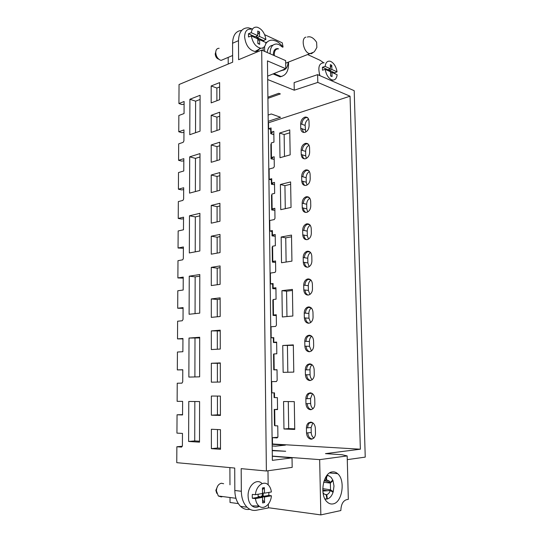 <?xml version="1.0" encoding="UTF-8"?>
<svg xmlns="http://www.w3.org/2000/svg" width="542" height="542" viewBox="0 0 542 542"><rect width="100%" height="100%" fill="white"/><g stroke="black" fill="none" stroke-linecap="round" stroke-linejoin="round"><path stroke-width="0.81" d="M238.338 503.613L230.038 502.475L230.018 497.515M229.964 484.819L229.889 467.604M272.314 456.107L319.658 459.63L320.837 514.9L340.857 510.544C341.067 504.609 342.903 501.004 346.352 499.738L348.33 499.331L347.178 455.93L342.097 454.745L325.464 453.627L360.362 449.203L272.165 443.973M320.837 514.9L268.405 507.725M319.658 459.63L347.178 455.93M332.273 471.913C323.168 472.488 319.163 495.185 327.172 501.994C328.967 503.667 330.918 504.304 333.032 503.904C342.341 502.61 345.633 479.988 337.632 473.667C335.993 472.224 334.204 471.635 332.273 471.913M272.186 445.964L275.607 446.174L285.41 445.124L272.165 444.325M272.362 460.354L292.03 457.861L292.179 467.373L266.379 470.998L261.698 50.094L285.648 60.609L285.776 68.719L267.457 60.887L272.362 460.354M272.314 456.256L292.03 457.861M272.247 450.666L285.675 451.262L272.24 450.355M272.497 443.939L272.423 437.672L277.856 437.252M360.362 449.203L350.051 96.198L317.795 82.411L317.619 74.64L354.204 90.697L365.24 457.116L347.273 459.636M272.423 437.672L277.097 437.916L277.917 436.791L277.768 425.863L274.909 425.755L274.699 409.542L277.551 409.596L277.389 397.632L274.543 397.618L274.482 392.862L271.867 392.869L271.725 381.622L276.352 381.554L277.158 380.403L277.016 369.705L274.184 369.786L273.981 353.926L276.806 353.791L276.644 342.083L273.832 342.253L273.771 337.605L271.183 337.774L271.047 326.772L275.621 326.406L276.42 325.22L276.278 314.753L273.48 315.017L273.283 299.496L276.068 299.177L275.919 287.721L273.134 288.073L273.073 283.513L270.519 283.852L270.383 273.08L275.079 272.375L275.695 271.217L275.56 260.966L272.789 261.407L272.599 246.203L275.356 245.722L275.2 234.503L272.45 235.025L272.396 230.567L269.869 231.055L269.74 220.506L274.279 219.557L274.984 218.345L274.848 208.311L272.118 208.914L271.928 194.029L274.652 193.379L274.503 182.397L271.786 183.081L271.725 178.711L269.225 179.355L269.103 169.023L273.52 167.83L274.293 166.57L274.157 156.746L271.454 157.512L271.271 142.932L273.961 142.126L273.818 131.36L271.129 132.207L271.075 127.926L268.602 128.718L268.527 122.756L350.051 96.198M279.997 157.708L290.166 154.863L289.746 129.904L279.638 133.034L279.997 157.708M309.421 341.487L304.78 341.297C304.821 338.77 305.695 336.928 307.402 335.762L309.028 335.234C311.697 335.403 313.208 337.246 313.554 340.762L313.655 345.688C313.615 348.154 312.775 349.976 311.135 351.162L309.353 351.751C306.691 351.521 305.193 349.665 304.868 346.169L309.516 346.324L309.421 341.487C309.441 339.197 310.2 337.442 311.691 336.223M304.78 341.297L304.868 346.169M283.561 401.527L283.961 428.993L294.746 429.44L294.279 401.622L283.561 401.527M305.519 143.366L305.234 143.44C302.7 144.49 301.345 146.679 301.156 149.985L301.244 154.497C301.535 157.614 302.924 159.036 305.41 158.765L305.532 158.731C308.086 157.715 309.462 155.527 309.658 152.173L309.563 147.614C309.279 144.578 307.931 143.156 305.519 143.366L308.405 144.321M301.745 180.994C302.057 184.219 303.493 185.689 306.061 185.411L306.223 185.364C308.71 184.348 310.038 182.193 310.207 178.914L310.112 174.307C309.78 171.069 308.33 169.612 305.763 169.944C303.208 170.933 301.847 173.094 301.657 176.435L301.745 180.994L306.257 182.234L306.169 177.701C306.264 174.903 307.341 172.871 309.407 171.59M308.865 170.852L306.982 170.303C304.435 171.286 303.066 173.447 302.883 176.78L306.169 177.701M306.697 204.266L302.165 203.169C302.314 199.978 303.595 197.857 306.006 196.821L306.284 196.746C308.872 196.489 310.336 198.006 310.668 201.292L310.769 205.946C310.627 209.077 309.387 211.184 307.043 212.254L306.596 212.376C304.015 212.579 302.565 211.048 302.253 207.776L306.786 208.846L306.697 204.266C306.779 201.536 307.815 199.537 309.807 198.27M302.165 203.169L302.253 207.776M293.784 372.097L293.33 344.888L282.741 345.498L283.134 372.368L293.784 372.097M302.673 230.187L302.761 234.855C303.08 238.162 304.536 239.76 307.138 239.639L307.87 239.428C310.065 238.317 311.216 236.265 311.332 233.277L311.237 228.575C310.898 225.242 309.428 223.663 306.826 223.839L306.257 223.995C303.994 225.079 302.802 227.145 302.673 230.187L307.233 231.116C307.3 228.453 308.29 226.502 310.2 225.248M305.275 117.079L304.712 117.214C302.199 118.332 300.844 120.541 300.661 123.82L300.742 128.285C300.993 131.205 302.28 132.594 304.604 132.438L305.01 132.343C307.551 131.252 308.92 129.043 309.109 125.717L309.015 121.212C308.771 118.359 307.524 116.984 305.275 117.079L307.931 118.061M307.768 258.256L303.195 257.511C303.29 254.605 304.401 252.592 306.521 251.474L307.368 251.231C309.983 251.136 311.467 252.782 311.806 256.156L311.901 260.912C311.813 263.764 310.742 265.756 308.689 266.901L307.68 267.206C305.065 267.24 303.601 265.58 303.283 262.226L307.863 262.938L307.768 258.256C307.829 255.682 308.764 253.771 310.58 252.525M303.195 257.511L303.283 262.226M309.983 369.847L305.322 369.847C305.349 367.442 306.155 365.654 307.734 364.481L309.597 363.865C312.28 364.122 313.798 366.04 314.15 369.603L314.252 374.583C314.224 376.941 313.452 378.709 311.935 379.888L309.922 380.565C307.246 380.247 305.735 378.323 305.41 374.779L310.078 374.739L309.983 369.847C309.997 367.666 310.688 365.972 312.063 364.759M305.322 369.847L305.41 374.779M310.505 409.711L312.727 408.946C314.13 407.774 314.841 406.06 314.855 403.81L314.746 398.776C314.401 395.159 312.87 393.174 310.166 392.821L308.086 393.526C306.63 394.691 305.884 396.426 305.864 398.722L305.959 403.709C306.291 407.299 307.802 409.298 310.505 409.711L311.013 409.684M303.716 285.133L303.805 289.895C304.123 293.297 305.6 295.024 308.235 295.072L309.509 294.672C311.42 293.513 312.416 291.569 312.477 288.859L312.382 284.042C312.036 280.62 310.552 278.913 307.91 278.92L306.799 279.259C304.821 280.404 303.791 282.362 303.716 285.133L308.31 285.695C308.357 283.209 309.238 281.345 310.952 280.112M281.156 237.01L281.528 262.748L291.935 261.129L291.501 235.086L281.156 237.01L285.742 237.863L291.528 236.8M304.245 313.059L304.333 317.876C304.658 321.325 306.142 323.113 308.791 323.256L310.322 322.761C312.104 321.582 313.012 319.699 313.059 317.111L312.964 312.246C312.619 308.777 311.122 307.002 308.466 306.921L307.09 307.355C305.254 308.513 304.299 310.417 304.245 313.059L308.865 313.439C308.899 311.047 309.719 309.238 311.325 308.005M292.849 316.006L292.409 289.394L281.942 290.668L282.321 316.968L292.849 316.006M290.614 181.936L280.39 184.476L280.756 209.673L291.04 207.43L290.614 181.936M306.515 432.97C306.847 436.608 308.371 438.681 311.088 439.189L313.506 438.342C314.807 437.184 315.458 435.524 315.464 433.37L315.356 428.275C315.004 424.61 313.466 422.55 310.749 422.103L308.466 422.889C307.111 424.047 306.433 425.721 306.42 427.929L306.515 432.97L311.23 432.53L311.128 427.523L312.809 422.835M182.783 369.861L177.322 369.915L182.783 369.739L182.722 381.853L181.888 383.153L177.241 383.221L177.132 401.324L182.627 401.378L182.559 414.948L177.051 414.793L176.943 433.119L182.464 433.41L182.403 445.829L181.563 447.096L176.861 446.757L176.76 462.672L234.72 468.051L234.835 490.483C234.991 497.305 236.895 502.59 240.546 506.33C243.311 508.924 246.4 509.927 249.808 509.331M176.861 446.757L182.363 446.235M188.623 441.466L188.772 401.459L199.585 401.568L199.517 442.157L188.623 441.466L194.734 440.917L194.835 401.52M194.734 440.917L199.517 441.215M211.373 415.199L211.36 396.046L220.377 396.073L220.418 415.45L211.373 415.199L217.45 414.84L217.417 396.067M217.45 414.84L220.418 414.921M220.499 448.234L217.511 448.031L217.477 429.535M199.686 337.944L189.009 338.052L199.693 337.26L199.625 376.839L188.867 377.076L189.009 338.052M194.896 376.941L194.998 338.283M199.795 276.156L195.154 276.867L189.246 276.176L199.795 274.53L199.734 313.134L189.104 314.258L189.246 276.176M195.059 313.628L195.154 276.867M217.396 382.076L211.353 382.171L211.339 363.269L220.296 362.91L220.343 382.035L217.396 382.076L217.362 363.316L220.296 363.201M220.221 330.959L211.319 330.898L220.221 330.173L220.262 349.055L211.333 349.563L211.319 330.898M217.335 349.217L217.301 331.196M217.281 316.779L217.247 299.475L220.147 299.123M220.072 267.68L217.193 268.148L211.285 267.369L220.066 265.939L220.113 284.34L211.292 285.573L211.285 267.369M217.22 284.746L217.193 268.148M219.781 145.737L216.976 146.625L211.211 144.965L219.774 142.207L219.815 159.714L211.217 162.288L211.211 144.965M216.996 160.561L216.976 146.625M217.166 253.114L217.139 237.206L219.998 236.63M199.896 215.845L195.31 216.915L189.47 215.791L199.896 213.324L199.835 250.993L189.334 252.958L189.47 215.791M195.222 251.861L195.31 216.915M217.051 191.028L217.03 176.455L219.856 175.662M219.923 205.96L217.078 206.644L211.245 205.411L219.917 203.304L219.964 221.251L211.258 223.168L211.245 205.411M217.105 221.881L217.078 206.644M200.086 99.464L195.615 101.185L189.91 99.261L200.093 95.277L200.039 131.171L189.781 134.701L189.91 99.261M195.526 132.722L195.615 101.185M219.645 86.957L216.868 88.041L211.17 85.968L219.632 82.601L219.673 99.687L211.184 102.878L211.17 85.968M216.895 100.731L216.868 88.041M216.942 130.459L216.922 117.16L219.713 116.171M199.991 156.963L195.466 158.372L189.693 156.834L199.998 153.596L199.937 190.357L189.558 193.128L189.693 156.834M195.377 191.577L195.466 158.372M317.795 82.411L294.252 90.202L294.116 82.614L317.619 74.64M273.859 134.247L273.161 134.463L270.736 133.664L270.682 129.409L268.602 128.718M270.736 133.664L272.355 132.607L271.129 132.207M271.285 144.077L270.871 144.335L271.054 158.826L272.687 157.871L271.454 157.512M274.191 159.348L271.054 158.826M274.537 184.707L271.379 184.253L271.325 179.91L269.225 179.355M271.379 184.253L273.019 183.399L271.786 183.081M271.935 194.937L271.522 195.14L271.705 209.944L273.358 209.192L272.118 208.914M274.875 210.337L271.705 209.944M275.228 236.224L272.037 235.899L271.982 231.468L269.869 231.055M272.037 235.899L273.696 235.255L272.45 235.025M272.606 246.867L272.179 247.017L272.375 262.125L274.042 261.596L272.789 261.407M275.58 262.389L272.375 262.125M275.932 288.825L272.714 288.635L272.653 284.11L270.519 283.852M272.714 288.635L274.394 288.215L273.134 288.073M273.29 299.895L272.856 299.99L273.053 315.424L274.747 315.112L273.48 315.017M276.291 315.546L273.053 315.424M276.65 342.551L273.398 342.497L273.344 337.869L271.183 337.774M273.398 342.497L275.106 342.307L273.832 342.253M273.981 354.062L273.547 354.095L273.751 369.861L275.465 369.786L274.184 369.786M277.016 369.84L273.751 369.861M276.44 381.541L271.725 381.622M274.543 397.53L274.103 397.523L274.042 392.862M277.545 409.244L274.699 409.542M274.902 425.524L274.462 425.484L274.259 409.373M313.859 438.024C312.226 436.791 311.352 434.962 311.23 432.53M313.046 408.675C311.555 407.476 310.756 405.748 310.647 403.472L310.552 398.526L312.429 393.634M282.741 345.498L293.337 345.322M287.822 372.252L287.416 345.654M312.246 379.644C310.891 378.485 310.173 376.853 310.078 374.739M311.454 350.931L309.516 346.324M281.942 290.668L286.569 291.183L292.423 290.478M286.962 316.542L286.569 291.183M310.668 322.537L308.96 318.222L308.865 313.439M309.902 294.442L308.405 290.431L308.31 285.695M286.115 262.037L285.742 237.863M309.15 266.65L307.863 262.938M308.418 239.151L307.321 235.743L307.233 231.116M280.39 184.476L284.929 185.655L290.654 184.253M285.288 208.684L284.929 185.655M307.707 211.949L306.786 208.846M307.016 185.039L306.257 182.234M305.695 132.065L305.132 125.419C305.248 122.526 306.399 120.419 308.581 119.098M306.345 158.413L305.735 155.906L305.647 151.421C305.756 148.569 306.874 146.496 309.001 145.202M279.638 133.034L284.137 134.531L289.794 132.804M284.475 156.455L284.137 134.531M283.961 428.993L288.696 428.593L288.283 401.568M294.733 428.837L288.696 428.593M271.088 129.138L270.682 129.409M271.738 179.687L271.325 179.91M272.402 231.298L271.982 231.468M273.08 283.994L272.653 284.11M273.778 337.815L273.344 337.869M177.241 383.221L182.004 383.14M182.932 338.919L177.512 338.885L182.939 338.479L182.871 351.724L177.43 352.029L177.322 369.915M183.088 308.344L177.695 308.229L183.088 307.605L183.033 319.428L182.207 320.762L177.613 321.216L177.512 338.885M183.237 278.141L177.878 277.938L183.243 277.097L183.176 290.024L177.796 290.769L177.695 308.229M183.386 248.29L178.054 248.006L183.392 246.956L183.332 258.5L182.695 259.814L177.979 260.688L177.878 277.938M183.528 218.792L181.401 219.015L178.237 218.426L183.535 217.173L183.474 229.794L178.155 230.96L178.054 248.006M183.677 189.639L181.556 189.896L178.413 189.199L183.684 187.742L183.63 199.016L182.898 200.398L178.338 201.583L178.237 218.426M183.819 160.825L181.712 161.116L178.582 160.31L183.826 158.664L183.765 170.987L178.508 172.552L178.413 189.199M183.955 132.343L181.861 132.668L178.758 131.76L183.968 129.917L183.914 140.927L183.121 142.363L178.684 143.86L178.582 160.31M184.097 104.193L182.017 104.552L178.928 103.536L184.111 101.51L184.05 113.549L178.853 115.493L178.758 131.76M261.698 50.094L238.609 59.715L238.487 40.657L232.565 43.258L232.667 62.188L179.043 84.525L178.928 103.536M177.051 414.793L182.559 414.616M211.38 429.257L220.452 429.671L220.499 449.298L211.394 448.654L211.38 429.257M217.511 448.031L211.394 448.654M211.339 363.269L217.362 363.316M220.343 382.035L211.353 382.171M211.299 298.933L220.14 297.849L220.188 316.494L211.312 317.368L211.299 298.933L217.247 299.475M219.991 234.422L220.038 252.599L211.272 254.178L211.265 236.197L219.991 234.422M211.265 236.197L217.139 237.206M211.224 175.005L219.849 172.566L219.889 190.289L211.238 192.539L211.224 175.005L217.03 176.455M219.747 129.518L211.197 132.404L211.19 115.283L219.706 112.221L219.747 129.518M211.19 115.283L216.922 117.16M285.776 68.719L267.64 76.144M234.835 490.483L241.325 491.269L241.183 468.654L266.379 470.998M268.195 121.32L280.546 117.268L271.305 113.983L268.121 115.046M228.216 64.037L228.189 57.391M267.917 98.353L280.363 93.929L278.751 93.305L267.897 97.181M326.521 475.951L328.709 475.713L327.056 475.253M265.783 43.706C267.626 41.029 270.065 39.857 273.1 40.196L276.034 41.07C278.541 42.249 280.831 44.248 282.917 47.066M265.953 42.757L268.839 40.894M264.604 46.409L264.659 51.395M273.927 73.576L280.993 76.497L280.099 76.835L282.131 76.259M288.507 62.079C288.879 70.446 286.372 75.25 280.993 76.497M272.877 45.223C269.699 45.63 267.809 48.062 267.199 52.513M278.961 71.51L282.307 70.365M281.054 76.49L280.16 76.829M326.162 494.704L326.907 499.046L324.909 498.891M325.065 499.182L326.243 499.094M323.981 481.113L325.993 479.819L326.318 476.242M326.013 479.602L329.136 480.944L330.125 482.509L324.373 480.72M326.453 479.738L326.738 476.012M330.125 482.509L332.795 480.083L331.115 477.373L328.709 475.713M332.314 480.517L333.005 480.605L333.987 485.978L333.262 491.669L331.731 491.425M327.449 490.747L322.768 489.995M322.822 491.066L330.308 490.544L333.079 492.265C331.785 495.984 329.861 498.22 327.307 498.965L326.901 498.992M273.06 73.929L280.099 76.835M270.126 53.794C270.173 47.134 272.484 43.875 277.057 44.024L279.076 44.634L282.578 47.201M288.175 62.208C287.721 67.52 285.58 70.236 281.772 70.365M326.325 494.69L324.224 494.08L323.005 492.705M330.308 490.544C329.495 492.759 328.323 494.114 326.792 494.602L325.606 494.67M333.005 480.605L330.363 483.112L323.649 482.231M330.363 483.112L330.525 489.853L333.262 491.669M322.754 488.627L330.525 489.853M326.792 494.602L327.307 498.965M273.331 55.196C273.283 50.697 274.801 48.489 277.877 48.59L275.892 48.861M274.333 55.636C274.089 51.063 275.499 48.8 278.561 48.848M264.645 34.688L282.26 42.825L283.066 47.005M307.734 54.593L320.092 60.304L323.499 62.669M268.365 504.08L268.412 507.929L256.319 510.252C252.911 510.862 249.821 509.853 247.05 507.237C243.399 503.471 241.488 498.145 241.325 491.269M238.487 40.657C238.893 31.958 242.227 27.683 248.5 27.825L252.132 28.909M232.565 43.258C232.897 35.162 235.926 30.887 241.664 30.427M330.518 473.037L331.108 472.211M347.876 482.305L347.903 483.261M347.768 478.024L347.788 478.945M222.545 496.54L221.346 496.946L218.318 495.984L216.407 490.856C216.712 486.628 218.345 484.087 221.312 483.24L223.643 483.728M216.759 493.335L215.852 490.327L217.796 485.849M319.936 75.656C317.653 67.228 319.055 62.94 324.15 62.784M319.929 75.656L319.326 73.814M325.214 69.342L330.498 71.734L330.6 75.934L332.056 76.578L331.948 72.391L337.124 74.728C336.697 78.312 335.247 80.094 332.774 80.067L331.419 79.701C328.174 77.912 326.108 74.457 325.214 69.342L322.497 70.189L322.429 67.255L327.896 69.735L327.375 70.291L326.745 70.006L326.731 69.566L327.903 70.094M325.146 66.409C325.681 62.472 327.341 60.751 330.132 61.239L330.952 61.537C334.157 63.4 336.189 66.829 337.043 71.835L331.873 69.478L331.765 65.297L330.315 64.627L330.424 68.814L325.146 66.409L322.429 67.255M331.873 69.478L329.346 70.392L334.705 72.818L337.043 71.835M334.705 72.818L334.787 73.671M329.346 70.392L328.825 70.948L328.899 69.369M328.825 70.948L330.518 71.28L329.36 70.751M330.518 71.28L330.559 72.885M331.948 72.391L330.525 72.899M327.896 69.735L330.424 68.814M332.056 76.578L330.593 75.636M330.383 67.262L331.765 65.297M259.801 48.069C258.798 50.379 257.193 51.524 254.984 51.504C249.063 50.027 245.607 45.088 244.605 36.7C244.896 31.172 247.098 28.672 251.203 29.207M251.298 35.941L257.816 38.882L257.863 43.516L259.652 44.315L259.604 39.695L265.973 42.574C265.424 46.287 263.73 48.17 260.878 48.231C255.973 47.181 252.782 43.082 251.298 35.941L248.487 36.971L248.46 33.733L255.201 36.788L254.665 37.425L253.771 37.019M255.201 36.788L257.782 35.664L251.264 32.696L248.46 33.733M251.264 32.696C251.976 28.516 253.995 26.7 257.321 27.242C261.854 28.936 264.72 32.987 265.932 39.39L259.571 36.483L259.516 31.876L257.735 31.05L257.782 35.664M259.571 36.483L256.989 37.601L263.581 40.589L265.932 39.39M263.581 40.589L263.669 41.531M253.771 37.059L253.764 36.538L255.207 37.188M256.989 37.601L256.454 38.238L256.813 36.09M256.454 38.238L258.426 38.645L256.996 38.001M258.426 38.645L258.446 40.189M259.604 39.695L257.829 40.454M257.768 34.6L259.516 31.876M259.652 44.315L257.857 43.116M255.973 36.456L256.441 36.666M259.333 506.303C256.739 507.793 254.286 507.651 251.983 505.869C249.51 503.681 248.216 500.374 248.094 495.937C247.735 485.571 256.888 477.773 262.098 483.62M268.859 492.414L268.832 495.408L271.427 495.794C270.851 504.229 263.69 510.273 258.968 506.018C257.071 504.372 255.899 501.906 255.451 498.606L252.362 498.281L252.24 496.357L252.328 494.399L255.417 494.704C256.115 485.557 264.137 479.961 268.568 485.239C270.072 486.912 271.007 489.155 271.379 491.98L264.455 493.159L264.401 487.637L262.457 487.956L262.511 493.491L255.417 494.704M252.362 498.281L259.713 497L262.552 497.353L262.613 502.915L264.557 502.556L264.503 497.014L261.664 496.662L268.832 495.408M258.134 496.614L259.706 496.519L259.713 497M259.706 496.519L258.134 496.79L258.114 494.243M262.301 493.532L262.328 495.883L263.216 495.91L263.182 493.037L262.511 493.152M263.216 495.91L261.657 496.181L261.664 496.662M264.503 497.014L271.427 495.794M255.451 498.606L262.552 497.353M264.455 493.159L262.504 492.929M262.477 489.744L264.401 487.637M262.328 495.883L261.657 496.181M261.068 497.17L261.061 496.106M264.557 502.556L262.579 499.961M223.819 59.247L221.204 60.358L220.255 60.108C217.518 58.658 216.007 56.117 215.723 52.486C215.872 49.668 217.01 48.272 219.151 48.299M218.792 59.207C216.692 58.522 215.499 56.781 215.215 53.99L215.736 52.032M267.985 470.768L268.148 484.819M263.148 47.71L263.182 50.745M263.649 41.219L263.636 40.555M294.252 90.202L267.68 79.532M311.088 439.189L312.097 439.088M312.226 439.047C309.584 438.464 308.107 436.398 307.795 432.848M308.466 422.889L309.739 422.787C308.391 423.946 307.707 425.619 307.7 427.821L311.128 427.523M312.402 422.584L309.739 422.787L311.027 422.123M307.7 427.821L306.42 427.929M311.393 409.61C308.893 408.98 307.51 406.995 307.233 403.648L310.647 403.472M308.086 393.526L309.36 393.478C307.897 394.644 307.158 396.371 307.138 398.668L310.552 398.526M312.077 393.384L309.36 393.478L310.695 392.862M307.138 398.668L305.864 398.722M305.959 403.709L307.233 403.648M310.559 380.498C308.215 379.834 306.921 377.923 306.677 374.766M306.589 369.847C306.616 367.449 307.422 365.66 309.001 364.495L310.37 363.926M309.739 351.711C307.544 351.013 306.345 349.177 306.135 346.209M306.04 341.345C306.081 338.831 306.955 336.988 308.662 335.823L310.044 335.322M309.028 335.234L309.807 335.274M308.933 323.242C306.887 322.517 305.776 320.756 305.593 317.971L308.96 318.222M305.498 313.161C305.553 310.525 306.501 308.628 308.344 307.47L309.719 307.036L308.466 306.921M304.333 317.876L305.593 317.971M308.134 295.085C306.244 294.333 305.214 292.653 305.058 290.045L308.405 290.431M304.963 285.282C305.038 282.517 306.067 280.566 308.046 279.428L309.157 279.089L307.91 278.92M303.805 289.895L305.058 290.045M307.355 267.233C305.607 266.474 304.665 264.869 304.523 262.416M304.435 257.714C304.529 254.815 305.641 252.809 307.761 251.691L308.608 251.441L307.368 251.231M306.596 239.693C304.983 238.92 304.123 237.389 304.001 235.093L307.321 235.743M303.913 230.438C304.035 227.403 305.227 225.343 307.49 224.259L308.059 224.103L306.826 223.839M302.761 234.855L304.001 235.093M305.851 212.444C304.374 211.671 303.588 210.215 303.479 208.067M303.391 203.467C303.547 200.276 304.828 198.169 307.233 197.132L306.284 196.746M305.126 185.5C303.777 184.727 303.059 183.338 302.971 181.333M302.883 176.78L301.657 176.435M304.712 117.214L305.925 117.655C303.412 118.779 302.057 120.974 301.874 124.254L305.132 125.419M301.874 124.254L300.661 123.82M300.742 128.285L305.221 129.856M303.737 132.472L301.962 128.711M305.234 143.44L306.447 143.84C303.92 144.89 302.558 147.072 302.375 150.378L305.647 151.421M302.375 150.378L301.156 149.985M301.244 154.497L305.735 155.906M304.421 158.84C303.195 158.074 302.538 156.753 302.463 154.883M312.91 52.669L311.474 53.692L308.859 53.441C303.337 51.287 300.945 38.177 305.891 37.134M337.632 473.667L329.59 472.956M307.734 364.481L311.731 364.515M307.402 335.762L311.372 335.959M307.09 307.355L310.993 307.714M306.799 279.259L310.6 279.767M306.521 251.474L310.187 252.111M306.257 223.995L309.76 224.747M306.006 196.821L309.319 197.661M329.136 480.944L325.546 479.961M307.348 37.059C310.478 36.05 313.567 37.791 316.609 42.283L316.874 47.391C315.281 50.447 314.211 52.039 313.649 52.174L285.688 63.177M240.546 506.33L247.05 507.237M235.946 498.288L218.318 495.984M332.774 80.067L331.426 80.697M260.878 48.231L254.984 51.504M258.968 506.018L251.983 505.869M232.633 55.501L221.204 60.358"/></g></svg>
